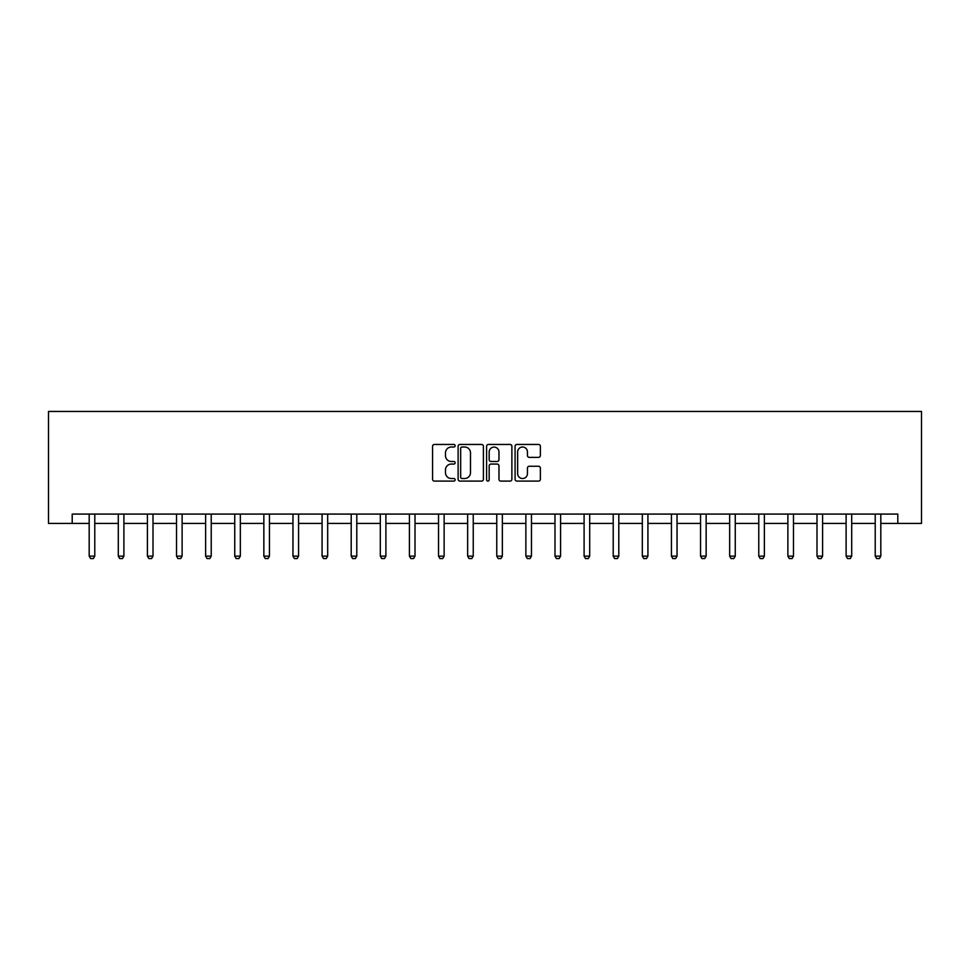 <?xml version="1.0" encoding="UTF-8"?>
<svg xmlns="http://www.w3.org/2000/svg" width="970" height="970" viewBox="0 0 970 970"><rect width="100%" height="100%" fill="white"/><g stroke="black" fill="none" stroke-linecap="round" stroke-linejoin="round"><path stroke-width="1.45" d="M455.136 445.739A1.285 1.285 0 0 0 453.863 444.454L434.402 444.454A1.831 1.831 0 0 0 432.559 446.285L432.559 479.265A1.831 1.831 0 0 0 434.402 481.096L453.863 481.096A1.285 1.285 0 0 0 455.136 479.81A1.285 1.285 0 0 0 453.863 478.525L451.341 478.525A5.856 5.856 0 0 1 445.485 472.669L445.485 469.916A5.856 5.856 0 0 1 451.341 464.06L453.863 464.06A1.285 1.285 0 0 0 455.136 462.775A1.285 1.285 0 0 0 453.863 461.49L451.341 461.49A5.856 5.856 0 0 1 445.485 455.633L445.485 452.881A5.856 5.856 0 0 1 451.341 447.024L453.863 447.024A1.285 1.285 0 0 0 455.136 445.739M538.532 457.367A1.831 1.831 0 0 0 540.363 455.536L540.363 446.285A1.831 1.831 0 0 0 538.532 444.454L516.913 444.454A1.831 1.831 0 0 0 515.082 446.285L515.082 479.265A1.831 1.831 0 0 0 516.913 481.096L538.532 481.096A1.831 1.831 0 0 0 540.363 479.265L540.363 468.086A1.831 1.831 0 0 0 538.532 466.255L529.28 466.255A1.831 1.831 0 0 0 527.45 468.086L527.45 473.627A4.898 4.898 0 0 1 522.551 478.525A4.898 4.898 0 0 1 517.653 473.627L517.653 451.923A4.898 4.898 0 0 1 522.551 447.024A4.898 4.898 0 0 1 527.45 451.923L527.45 455.536A1.831 1.831 0 0 0 529.28 457.367L538.532 457.367M72.204 523.424L72.204 514.088L897.796 514.088L897.796 523.424L921.5 523.424L921.5 411.45L48.5 411.45L48.5 523.424L89.179 523.424M483.399 446.285A1.831 1.831 0 0 0 481.569 444.454L459.95 444.454A1.831 1.831 0 0 0 458.119 446.285L458.119 479.265A1.831 1.831 0 0 0 459.95 481.096L481.569 481.096A1.831 1.831 0 0 0 483.399 479.265L483.399 446.285M488.431 444.454L510.05 444.454A1.831 1.831 0 0 1 511.881 446.285L511.881 479.265A1.831 1.831 0 0 1 510.05 481.096L500.799 481.096A1.831 1.831 0 0 1 498.968 479.265L498.968 465.891A1.831 1.831 0 0 0 497.137 464.06L491.002 464.06A1.831 1.831 0 0 0 489.171 465.891L489.171 479.81A1.285 1.285 0 0 1 487.886 481.096A1.285 1.285 0 0 1 486.6 479.81L486.6 446.285A1.831 1.831 0 0 1 488.431 444.454M94.781 523.424L118.291 523.424M123.893 523.424L147.404 523.424M153.005 523.424L176.516 523.424M182.117 523.424L205.628 523.424M211.23 523.424L234.74 523.424M240.342 523.424L263.852 523.424M269.454 523.424L292.964 523.424M298.566 523.424L322.076 523.424M327.678 523.424L351.201 523.424M356.79 523.424L380.313 523.424M385.902 523.424L409.425 523.424M415.014 523.424L438.537 523.424M444.127 523.424L467.649 523.424M473.239 523.424L496.761 523.424M502.351 523.424L525.873 523.424M531.463 523.424L554.986 523.424M560.575 523.424L584.098 523.424M589.687 523.424L613.21 523.424M618.799 523.424L642.322 523.424M647.924 523.424L671.434 523.424M677.036 523.424L700.546 523.424M706.148 523.424L729.658 523.424M735.26 523.424L758.77 523.424M764.372 523.424L787.882 523.424M793.484 523.424L816.995 523.424M822.596 523.424L846.107 523.424M851.708 523.424L875.219 523.424M880.821 523.424L897.796 523.424M461.962 447.024A1.285 1.285 0 0 0 460.677 448.298L460.677 477.24A1.285 1.285 0 0 0 461.962 478.525L464.618 478.525A5.856 5.856 0 0 0 470.486 472.669L470.486 452.881A5.856 5.856 0 0 0 464.618 447.024L461.962 447.024M498.968 452.008A4.898 4.898 0 0 0 494.07 447.109A4.898 4.898 0 0 0 489.171 452.008L489.171 459.659A1.831 1.831 0 0 0 491.002 461.49L497.137 461.49A1.831 1.831 0 0 0 498.968 459.659L498.968 452.008M94.999 514.088L94.866 514.5A1.867 1.867 0 0 0 94.781 515.07L94.781 556.125L93.387 558.55L90.586 558.55L89.179 556.125L89.179 515.07A1.867 1.867 0 0 0 89.094 514.5L88.961 514.088M89.179 556.125L94.781 556.125M124.111 514.088L123.978 514.5A1.867 1.867 0 0 0 123.893 515.07L123.893 556.125L122.499 558.55L119.698 558.55L118.291 556.125L118.291 515.07A1.867 1.867 0 0 0 118.207 514.5L118.073 514.088M118.291 556.125L123.893 556.125M153.224 514.088L153.09 514.5A1.867 1.867 0 0 0 153.005 515.07L153.005 556.125L151.611 558.55L148.81 558.55L147.404 556.125L147.404 515.07A1.867 1.867 0 0 0 147.319 514.5L147.185 514.088M147.404 556.125L153.005 556.125M182.336 514.088L182.202 514.5A1.867 1.867 0 0 0 182.117 515.07L182.117 556.125L180.723 558.55L177.922 558.55L176.516 556.125L176.516 515.07A1.867 1.867 0 0 0 176.431 514.5L176.31 514.088M176.516 556.125L182.117 556.125M211.448 514.088L211.314 514.5A1.867 1.867 0 0 0 211.23 515.07L211.23 556.125L209.835 558.55L207.034 558.55L205.628 556.125L205.628 515.07A1.867 1.867 0 0 0 205.543 514.5L205.422 514.088M205.628 556.125L211.23 556.125M240.56 514.088L240.427 514.5A1.867 1.867 0 0 0 240.342 515.07L240.342 556.125L238.947 558.55L236.146 558.55L234.74 556.125L234.74 515.07A1.867 1.867 0 0 0 234.655 514.5L234.534 514.088M234.74 556.125L240.342 556.125M269.672 514.088L269.539 514.5A1.867 1.867 0 0 0 269.454 515.07L269.454 556.125L268.06 558.55L265.259 558.55L263.852 556.125L263.852 515.07A1.867 1.867 0 0 0 263.767 514.5L263.646 514.088M263.852 556.125L269.454 556.125M298.784 514.088L298.651 514.5A1.867 1.867 0 0 0 298.566 515.07L298.566 556.125L297.172 558.55L294.371 558.55L292.964 556.125L292.964 515.07A1.867 1.867 0 0 0 292.879 514.5L292.758 514.088M292.964 556.125L298.566 556.125M327.896 514.088L327.763 514.5A1.867 1.867 0 0 0 327.678 515.07L327.678 556.125L326.284 558.55L323.483 558.55L322.076 556.125L322.076 515.07A1.867 1.867 0 0 0 321.991 514.5L321.87 514.088M322.076 556.125L327.678 556.125M357.008 514.088L356.875 514.5A1.867 1.867 0 0 0 356.79 515.07L356.79 556.125L355.396 558.55L352.595 558.55L351.201 556.125L351.201 515.07A1.867 1.867 0 0 0 351.104 514.5L350.982 514.088M351.201 556.125L356.79 556.125M386.121 514.088L385.999 514.5A1.867 1.867 0 0 0 385.902 515.07L385.902 556.125L384.508 558.55L381.707 558.55L380.313 556.125L380.313 515.07A1.867 1.867 0 0 0 380.216 514.5L380.094 514.088M380.313 556.125L385.902 556.125M415.233 514.088L415.111 514.5A1.867 1.867 0 0 0 415.014 515.07L415.014 556.125L413.62 558.55L410.819 558.55L409.425 556.125L409.425 515.07A1.867 1.867 0 0 0 409.328 514.5L409.207 514.088M409.425 556.125L415.014 556.125M444.345 514.088L444.224 514.5A1.867 1.867 0 0 0 444.127 515.07L444.127 556.125L442.732 558.55L439.931 558.55L438.537 556.125L438.537 515.07A1.867 1.867 0 0 0 438.44 514.5L438.319 514.088M438.537 556.125L444.127 556.125M473.457 514.088L473.336 514.5A1.867 1.867 0 0 0 473.239 515.07L473.239 556.125L471.844 558.55L469.043 558.55L467.649 556.125L467.649 515.07A1.867 1.867 0 0 0 467.552 514.5L467.431 514.088M467.649 556.125L473.239 556.125M502.569 514.088L502.448 514.5A1.867 1.867 0 0 0 502.351 515.07L502.351 556.125L500.957 558.55L498.156 558.55L496.761 556.125L496.761 515.07A1.867 1.867 0 0 0 496.664 514.5L496.543 514.088M496.761 556.125L502.351 556.125M531.681 514.088L531.56 514.5A1.867 1.867 0 0 0 531.463 515.07L531.463 556.125L530.069 558.55L527.268 558.55L525.873 556.125L525.873 515.07A1.867 1.867 0 0 0 525.776 514.5L525.655 514.088M525.873 556.125L531.463 556.125M560.793 514.088L560.672 514.5A1.867 1.867 0 0 0 560.575 515.07L560.575 556.125L559.181 558.55L556.38 558.55L554.986 556.125L554.986 515.07A1.867 1.867 0 0 0 554.888 514.5L554.767 514.088M554.986 556.125L560.575 556.125M589.905 514.088L589.784 514.5A1.867 1.867 0 0 0 589.687 515.07L589.687 556.125L588.293 558.55L585.492 558.55L584.098 556.125L584.098 515.07A1.867 1.867 0 0 0 584.001 514.5L583.879 514.088M584.098 556.125L589.687 556.125M619.018 514.088L618.896 514.5A1.867 1.867 0 0 0 618.799 515.07L618.799 556.125L617.405 558.55L614.604 558.55L613.21 556.125L613.21 515.07A1.867 1.867 0 0 0 613.125 514.5L612.991 514.088M613.21 556.125L618.799 556.125M648.13 514.088L648.009 514.5A1.867 1.867 0 0 0 647.924 515.07L647.924 556.125L646.517 558.55L643.716 558.55L642.322 556.125L642.322 515.07A1.867 1.867 0 0 0 642.237 514.5L642.104 514.088M642.322 556.125L647.924 556.125M677.242 514.088L677.121 514.5A1.867 1.867 0 0 0 677.036 515.07L677.036 556.125L675.629 558.55L672.828 558.55L671.434 556.125L671.434 515.07A1.867 1.867 0 0 0 671.349 514.5L671.216 514.088M671.434 556.125L677.036 556.125M706.354 514.088L706.233 514.5A1.867 1.867 0 0 0 706.148 515.07L706.148 556.125L704.741 558.55L701.94 558.55L700.546 556.125L700.546 515.07A1.867 1.867 0 0 0 700.461 514.5L700.328 514.088M700.546 556.125L706.148 556.125M735.466 514.088L735.345 514.5A1.867 1.867 0 0 0 735.26 515.07L735.26 556.125L733.853 558.55L731.053 558.55L729.658 556.125L729.658 515.07A1.867 1.867 0 0 0 729.573 514.5L729.44 514.088M729.658 556.125L735.26 556.125M764.578 514.088L764.457 514.5A1.867 1.867 0 0 0 764.372 515.07L764.372 556.125L762.966 558.55L760.165 558.55L758.77 556.125L758.77 515.07A1.867 1.867 0 0 0 758.685 514.5L758.552 514.088M758.77 556.125L764.372 556.125M793.69 514.088L793.569 514.5A1.867 1.867 0 0 0 793.484 515.07L793.484 556.125L792.078 558.55L789.277 558.55L787.882 556.125L787.882 515.07A1.867 1.867 0 0 0 787.798 514.5L787.664 514.088M787.882 556.125L793.484 556.125M822.815 514.088L822.681 514.5A1.867 1.867 0 0 0 822.596 515.07L822.596 556.125L821.19 558.55L818.389 558.55L816.995 556.125L816.995 515.07A1.867 1.867 0 0 0 816.91 514.5L816.776 514.088M816.995 556.125L822.596 556.125M851.927 514.088L851.793 514.5A1.867 1.867 0 0 0 851.708 515.07L851.708 556.125L850.302 558.55L847.501 558.55L846.107 556.125L846.107 515.07A1.867 1.867 0 0 0 846.022 514.5L845.888 514.088M846.107 556.125L851.708 556.125M881.039 514.088L880.905 514.5A1.867 1.867 0 0 0 880.821 515.07L880.821 556.125L879.414 558.55L876.613 558.55L875.219 556.125L875.219 515.07A1.867 1.867 0 0 0 875.134 514.5L875.001 514.088M875.219 556.125L880.821 556.125"/></g></svg>

